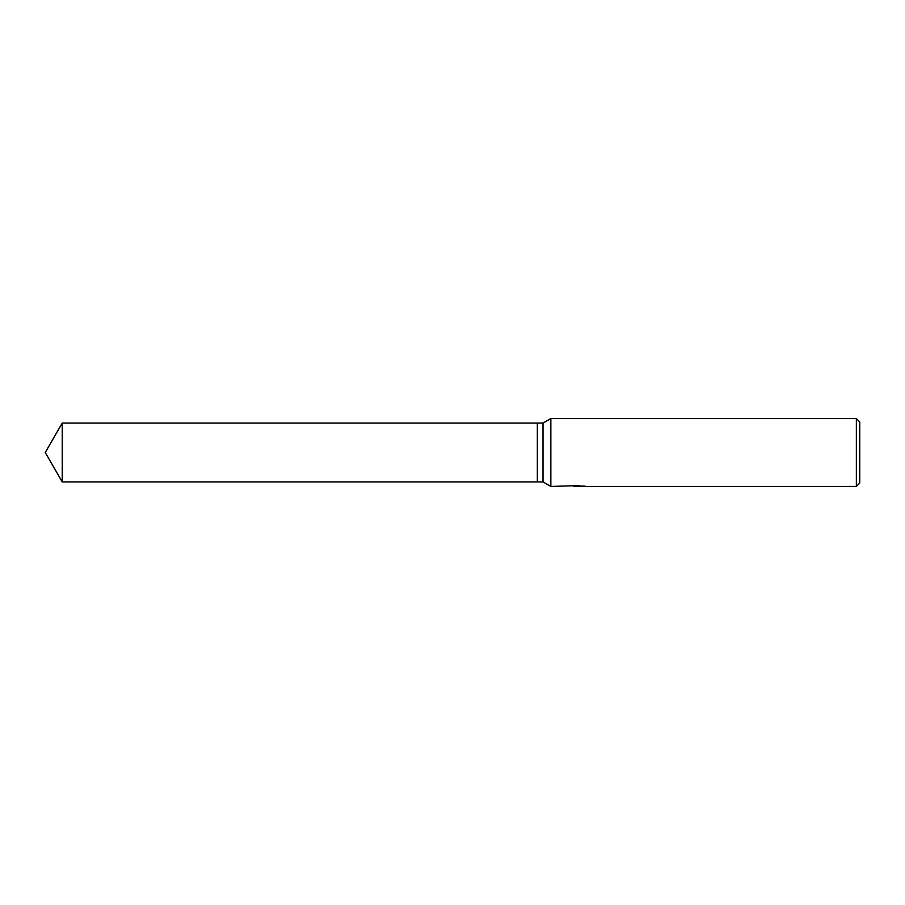<?xml version="1.0" encoding="UTF-8"?>
<svg xmlns="http://www.w3.org/2000/svg" width="905" height="905" viewBox="0 0 905 905"><rect width="100%" height="100%" fill="white"/><g stroke="black" fill="none" stroke-linecap="round" stroke-linejoin="round"><path stroke-width="1.36" d="M578.895 485.589L550.84 486.438L543 481.913L537.344 481.913L537.344 423.088L543 423.088L550.84 418.563L856.356 418.563L859.75 421.956L859.75 483.044L856.356 486.438L578.985 486.438L578.985 485.589M543 481.913L543 423.088M550.84 486.438L550.84 418.563M578.895 486.143L573.329 486.245M576.293 486.438L575.094 486.438M856.356 486.438L856.356 418.563M577.311 486.076L584.777 486.132M585.829 486.234C577.356 486.268 577.356 486.324 585.829 486.381M45.25 452.5L62.23 423.088L537.344 423.088L537.344 481.913L62.23 481.913L45.25 452.5M62.23 481.913L62.23 423.088"/></g></svg>
